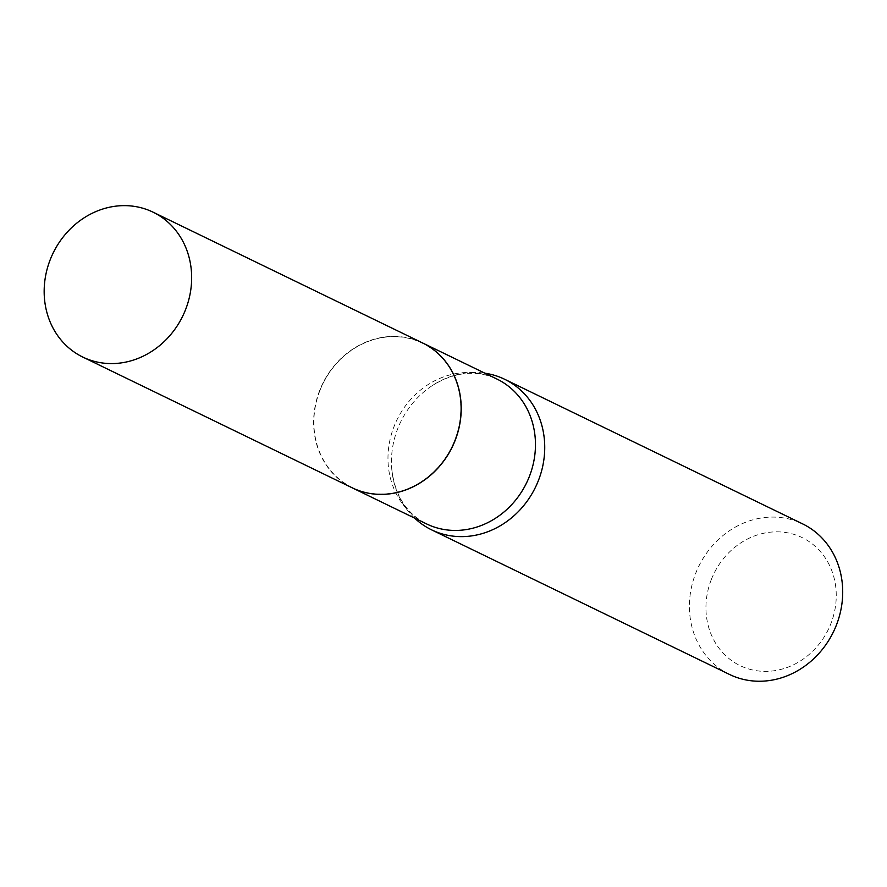 <?xml version="1.0" encoding="UTF-8"?>
<svg xmlns="http://www.w3.org/2000/svg" width="887" height="887" viewBox="0 0 887 887"><rect width="100%" height="100%" fill="white"/><g stroke="black" fill="none" stroke-linecap="round" stroke-linejoin="round"><path stroke-width="0.67" stroke-dasharray="4.43 3.33" d="M352.206 487.817A80.529 72.069 115.9 0 1 321.094 387.042A80.529 72.069 115.9 0 1 416.857 340.508A80.529 72.069 115.9 0 1 422.522 342.936M319.996 390.302A80.262 71.825 115.9 0 1 416.757 340.752A80.262 71.825 115.9 0 1 454.743 440.451A80.262 71.825 115.9 0 1 357.971 490.001A80.262 71.825 115.9 0 1 319.996 390.302M352.261 487.85A80.529 72.069 115.9 0 1 319.874 390.269A80.529 72.069 115.9 0 1 422.578 342.959M711.385 579.377A71.137 63.664 115.9 0 1 797.158 535.471A71.137 63.664 115.9 0 1 830.82 623.827A71.137 63.664 115.9 0 1 745.047 667.745A71.137 63.664 115.9 0 1 711.385 579.377M729.524 674.453A83.688 74.896 115.9 0 1 695.807 573.013A83.688 74.896 115.9 0 1 802.602 523.873M414.595 518.097A83.688 74.896 115.9 0 1 391.766 469.145A83.688 74.896 115.9 0 1 397.842 428.41A83.688 74.896 115.9 0 1 432.335 385.557A83.688 74.896 115.9 0 1 484.912 373.205M391.766 469.145C394.837 495.312 406.434 513.573 426.558 523.907A80.529 72.069 115.9 0 1 394.127 426.303A80.529 72.069 115.9 0 1 496.875 379.015C476.308 369.602 454.787 371.786 432.335 385.557"/><path stroke-width="1.33" d="M88.423 359.479A80.529 72.069 115.9 0 1 82.757 357.051A80.529 72.069 115.9 0 1 51.634 256.276A80.529 72.069 115.9 0 1 147.397 209.742A80.529 72.069 115.9 0 1 153.063 212.17A80.529 72.069 115.9 0 1 184.186 312.945A80.529 72.069 115.9 0 1 88.423 359.479M153.063 212.17L422.522 342.936A80.529 72.069 115.9 0 1 453.645 443.711A80.529 72.069 115.9 0 1 357.871 490.245A80.529 72.069 115.9 0 1 352.206 487.817L82.757 357.051M422.578 342.959A80.529 72.069 115.9 0 1 422.633 342.981A80.529 72.069 115.9 0 1 455.075 440.584A80.529 72.069 115.9 0 1 352.316 487.872A80.529 72.069 115.9 0 1 352.261 487.85M484.912 373.205A83.688 74.896 115.9 0 1 504.636 379.27L802.602 523.873A83.688 74.896 115.9 0 1 836.319 625.302A83.688 74.896 115.9 0 1 729.524 674.453L431.559 529.838A83.688 74.896 115.9 0 1 414.595 518.097M504.636 379.27A83.688 74.896 115.9 0 1 538.342 480.699A83.688 74.896 115.9 0 1 431.559 529.838M422.633 342.981L496.875 379.015A80.529 72.069 115.9 0 1 529.317 476.618A80.529 72.069 115.9 0 1 426.558 523.907L352.316 487.872"/></g></svg>
